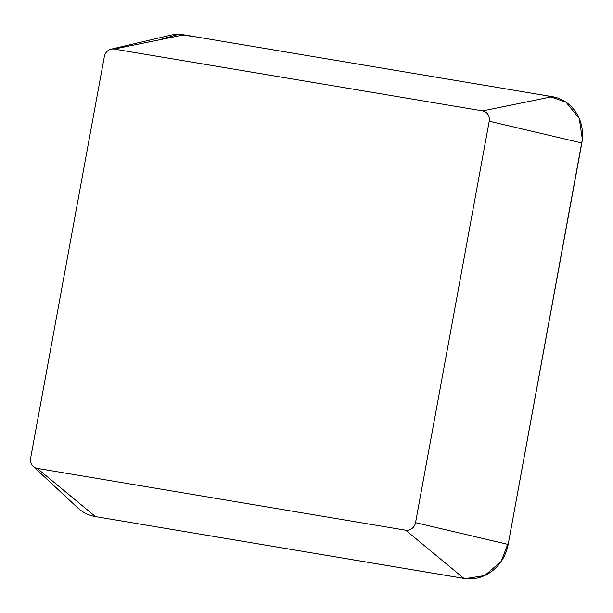 <?xml version="1.0" encoding="UTF-8"?>
<svg xmlns="http://www.w3.org/2000/svg" width="613" height="613" viewBox="0 0 613 613"><rect width="100%" height="100%" fill="white"/><g stroke="black" fill="none" stroke-linecap="round" stroke-linejoin="round"><path stroke-width="0.92" d="M482.661 110.899L114.164 49.071A9.088 8.306 -75.1 0 0 111.106 49.17A9.088 8.306 -75.1 0 0 104.333 56.626L30.65 458.072A9.088 8.306 -75.1 0 0 33.232 466.401A9.088 8.306 -75.1 0 0 37.209 468.378L405.699 530.207A9.088 8.306 -75.1 0 0 415.537 522.651L489.22 121.205A9.088 8.306 -75.1 0 0 482.661 110.899L552.351 96.678A40.841 37.339 104.9 0 1 581.829 143.005L508.154 544.451A40.841 37.339 104.9 0 1 463.934 578.411L95.444 516.59A40.841 37.339 104.9 0 1 77.56 507.71L33.232 466.401M111.106 49.17L170.085 35.324A40.841 37.339 104.9 0 1 183.862 34.857L552.351 96.678M159.005 39.922L178.414 34.382L197.624 37.163L547.968 95.942L566.052 102.21L579.239 118.501L582.35 139.312L508.606 541.992L501.127 561.516L484.653 575.561L465.321 578.618L95.582 516.613M183.862 34.857L114.164 49.071M415.537 522.651L508.154 544.451M581.829 143.005L489.22 121.205M37.209 468.378L95.444 516.59M463.934 578.411L405.699 530.207"/></g></svg>
